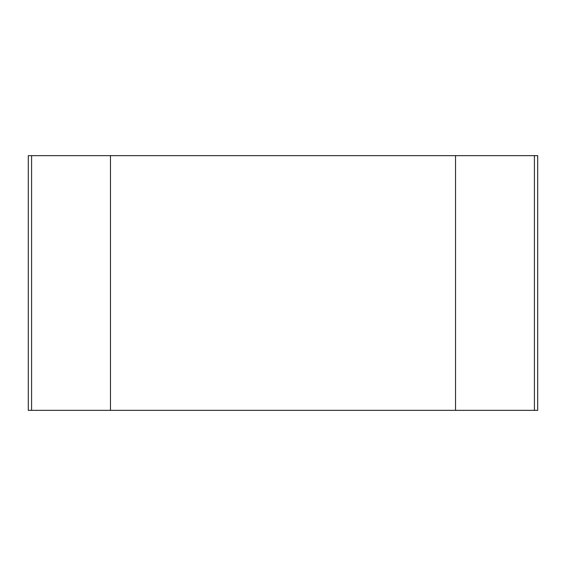 <?xml version="1.0" encoding="UTF-8"?>
<svg xmlns="http://www.w3.org/2000/svg" width="566" height="566" viewBox="0 0 566 566"><rect width="100%" height="100%" fill="white"/><g stroke="black" fill="none" stroke-linecap="round" stroke-linejoin="round"><path stroke-width="0.42" stroke-dasharray="2.83 2.12" d="M28.3 410.35L455.538 410.35L455.538 155.65L28.3 155.65M110.462 410.35L110.462 155.65M537.7 155.65L455.538 155.65L455.538 410.35L537.7 410.35M455.538 410.35L455.538 155.65M31.59 410.35L31.59 155.65M534.41 155.65L534.41 410.35"/><path stroke-width="0.85" d="M537.7 410.35L534.41 410.35L534.41 155.65L537.7 155.65L537.7 410.35L537.7 155.65M31.59 410.35L28.3 410.35L28.3 155.65L31.59 155.65L31.59 410.35L534.41 410.35M534.41 155.65L31.59 155.65M455.538 410.35L455.538 155.65M110.462 155.65L110.462 410.35M28.3 155.65L28.3 410.35"/></g></svg>
